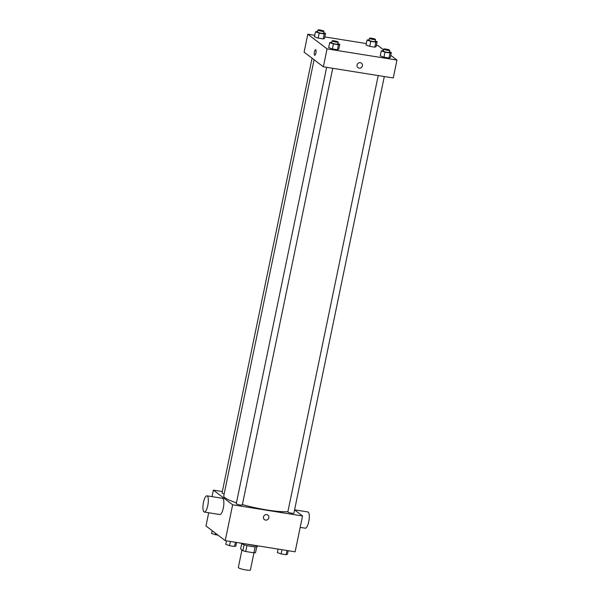 <?xml version="1.0" encoding="UTF-8"?>
<svg xmlns="http://www.w3.org/2000/svg" width="600" height="600" viewBox="0 0 600 600"><rect width="100%" height="100%" fill="white"/><g stroke="black" fill="none" stroke-linecap="round" stroke-linejoin="round"><path stroke-width="0.9" d="M241.95 549.967L238.32 567.495A6.165 0.915 11.7 0 0 238.538 567.817A6.165 0.915 11.7 0 0 245.077 569.82A6.165 0.915 11.7 0 0 250.403 570L253.958 552.81M255.12 546.893L253.897 552.81A7.957 1.177 11.7 0 0 255.51 552.697L256.725 546.847M253.897 552.81L245.722 551.505A7.957 1.177 11.7 0 1 242.888 550.68L240.638 548.963L241.718 543.735M246.952 545.572L245.722 551.505M244.118 544.755L242.888 550.68M257.498 545.865L257.362 546.525A8.22 1.215 -168.3 0 1 251.452 546.487A8.22 1.215 -168.3 0 1 241.252 543.202M246.825 544.095A12.337 1.823 11.7 0 0 258.218 545.91M294.562 509.895L302.55 515.977L295.125 551.812L225.225 540.638L205.965 525.96L208.702 512.76M302.55 515.977L232.65 504.803L225.225 540.638M263.483 516.93A2.828 2.67 -52.7 0 1 267.87 515.107A2.828 2.67 -52.7 0 1 268.282 518.977A2.828 2.67 -52.7 0 1 263.483 516.93M314.085 59.738L223.748 495.96A34.95 5.175 11.7 0 0 224.962 497.775A34.95 5.175 11.7 0 0 236.46 502.808M242.385 504.6A34.95 5.175 11.7 0 0 287.903 511.673M232.65 504.803L213.39 490.125L222.337 491.55M378.21 75.57L287.835 511.957A3.083 0.458 11.7 0 0 287.947 512.123A3.083 0.458 11.7 0 0 291.218 513.12A3.083 0.458 11.7 0 0 293.88 513.21L384.308 76.545M326.64 67.328L236.265 503.715A3.083 0.458 11.7 0 0 236.377 503.88A3.083 0.458 11.7 0 0 239.647 504.877A3.083 0.458 11.7 0 0 242.31 504.967L332.737 68.302M224.197 493.778A3.083 0.458 -168.3 0 1 222.06 492.885L312.075 58.207M213.39 490.125L212.04 496.635M206.925 495.817L222.458 498.3A8.22 2.4 99.1 0 1 222.81 498.457A8.22 2.4 99.1 0 1 223.425 507.428A8.22 2.4 99.1 0 1 219.862 514.545L204.33 512.055A8.22 2.4 99.1 0 1 203.257 503.558A8.22 2.4 99.1 0 1 206.925 495.817A8.22 2.4 99.1 0 1 207.278 495.975A8.22 2.4 99.1 0 1 207.892 504.945A8.22 2.4 99.1 0 1 204.33 512.055M300.188 527.385L305.295 528.195A8.22 2.4 -80.9 0 0 308.962 520.455A8.22 2.4 -80.9 0 0 307.897 511.957L294.577 509.827M267.87 515.107A2.828 2.67 -52.7 0 1 268.282 518.977A2.828 2.67 -52.7 0 1 264.442 519.607M390.765 55.328L396.967 60.06L393.255 77.977L323.355 66.802L304.095 52.125L307.8 34.207L314.752 35.318M396.967 60.06L327.067 48.885L323.355 66.802M357.075 64.995A2.828 2.67 -52.7 0 1 361.462 63.172A2.828 2.67 -52.7 0 1 361.868 67.043A2.828 2.67 -52.7 0 1 357.075 64.995M376.11 46.642L374.79 47.16L369.743 46.35L366.022 45.03L369.743 46.35L374.79 47.16L376.11 46.642L377.138 41.67L375.825 42.18L370.778 41.377L367.05 40.057L369.195 39.668M338.745 49.23L337.433 49.748L332.385 48.938L328.657 47.617L332.385 48.938L337.433 49.748L338.745 49.23L339.78 44.25L338.46 44.767L333.413 43.957L329.692 42.638L331.83 42.255M376.418 45.172L377.707 45.375L383.543 49.83M324.84 36.93L366.322 43.56M327.067 48.885L307.8 34.207M390.322 57.472L389.002 57.99L383.955 57.18L380.228 55.86L383.955 57.18L389.002 57.99L390.322 57.472L391.35 52.5L390.03 53.01L384.99 52.207L381.263 50.887L383.4 50.505M324.54 38.4L323.22 38.918L318.173 38.108L314.452 36.787L318.173 38.108L323.22 38.918L324.54 38.4L325.567 33.42L324.248 33.938L319.207 33.127L315.48 31.807L317.625 31.425M315.735 49.755A2.828 0.825 99.1 0 1 315.945 52.838A2.828 0.825 99.1 0 1 314.722 55.282A2.828 0.825 99.1 0 1 314.355 52.365A2.828 0.825 99.1 0 1 315.615 49.703A2.828 0.825 99.1 0 1 315.735 49.755M314.722 55.282A2.828 0.825 99.1 0 1 314.355 52.365A2.828 0.825 99.1 0 1 315.615 49.703M361.462 63.172A2.828 2.67 -52.7 0 1 361.868 67.043A2.828 2.67 -52.7 0 1 358.035 67.665M323.647 32.745L325.567 33.42M317.918 30L317.505 31.987A3.083 0.458 11.7 0 0 317.61 32.152A3.083 0.458 11.7 0 0 320.88 33.15A3.083 0.458 11.7 0 0 323.543 33.24L323.955 31.253A3.083 0.458 11.7 0 0 321.03 30.18A3.083 0.458 11.7 0 0 317.918 30A3.083 0.458 11.7 0 0 318.022 30.157A3.083 0.458 11.7 0 0 321.293 31.162A3.083 0.458 11.7 0 0 323.955 31.253M324.248 33.938L323.22 38.918M319.207 33.127L318.173 38.108M315.48 31.807L314.452 36.787M375.218 40.987L377.138 41.67M369.487 38.242L369.075 40.237A3.083 0.458 11.7 0 0 369.18 40.395A3.083 0.458 11.7 0 0 372.457 41.392A3.083 0.458 11.7 0 0 375.112 41.483L375.525 39.495A3.083 0.458 11.7 0 0 372.6 38.422A3.083 0.458 11.7 0 0 369.487 38.242A3.083 0.458 11.7 0 0 369.593 38.407A3.083 0.458 11.7 0 0 372.87 39.405A3.083 0.458 11.7 0 0 375.525 39.495M375.825 42.18L374.79 47.16M370.778 41.377L369.743 46.35M367.05 40.057L366.022 45.03M337.86 43.575L339.78 44.25M332.13 40.83L331.718 42.818A3.083 0.458 11.7 0 0 331.822 42.983A3.083 0.458 11.7 0 0 335.093 43.98A3.083 0.458 11.7 0 0 337.755 44.07L338.168 42.082A3.083 0.458 11.7 0 0 335.243 41.01A3.083 0.458 11.7 0 0 332.13 40.83A3.083 0.458 11.7 0 0 332.235 40.987A3.083 0.458 11.7 0 0 335.505 41.992A3.083 0.458 11.7 0 0 338.168 42.082M338.46 44.767L337.433 49.748M333.413 43.957L332.385 48.938M329.692 42.638L328.657 47.617M389.43 51.818L391.35 52.5M383.7 49.073L383.288 51.068A3.083 0.458 11.7 0 0 383.392 51.225A3.083 0.458 11.7 0 0 386.662 52.222A3.083 0.458 11.7 0 0 389.325 52.312L389.737 50.325A3.083 0.458 11.7 0 0 386.812 49.252A3.083 0.458 11.7 0 0 383.7 49.073A3.083 0.458 11.7 0 0 383.805 49.238A3.083 0.458 11.7 0 0 387.075 50.235A3.083 0.458 11.7 0 0 389.737 50.325M390.03 53.01L389.002 57.99M384.99 52.207L383.955 57.18M381.263 50.887L380.228 55.86M218.235 535.305L211.583 533.52L212.167 530.685M215.625 533.317L215.31 534.84M236.603 542.46L235.882 545.963L234.562 546.48L229.515 545.67L225.788 544.35L226.515 540.847M235.433 542.273L234.562 546.48M230.385 541.463L229.515 545.67M288.18 550.702L287.452 554.205L286.132 554.722L281.085 553.912L277.365 552.592L278.085 549.09M287.002 550.515L286.132 554.722M281.962 549.705L281.085 553.912"/></g></svg>
